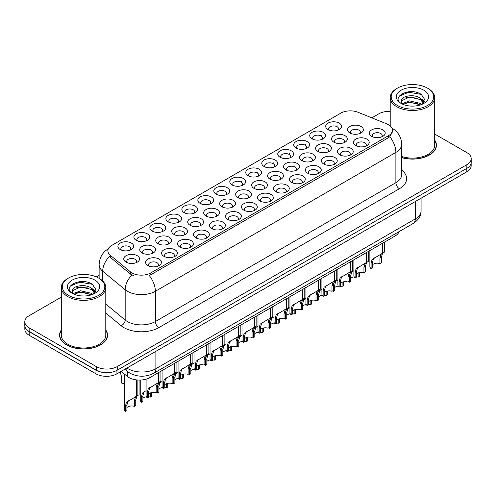 <?xml version="1.0" encoding="UTF-8"?>
<svg xmlns="http://www.w3.org/2000/svg" width="496" height="496" viewBox="0 0 496 496"><rect width="100%" height="100%" fill="white"/><g stroke="black" fill="none" stroke-linecap="round" stroke-linejoin="round"><path stroke-width="0.74" d="M184.159 212.635L184.159 212.635A7.911 4.569 180 0 1 184.159 206.175A7.911 4.569 180 0 1 195.35 206.175A7.911 4.569 180 0 1 195.35 212.635A7.911 4.569 180 0 1 184.159 212.635M194.054 213.243A4.941 2.852 0 0 0 194.699 211.829A4.941 2.852 0 0 0 193.254 209.808A4.941 2.852 0 0 0 187.86 209.188A4.941 2.852 0 0 0 184.81 211.829A4.941 2.852 0 0 0 185.461 213.243M168.175 221.861L168.175 221.861A7.911 4.569 180 0 1 168.175 215.407A7.911 4.569 180 0 1 179.366 215.407A7.911 4.569 180 0 1 179.366 221.861A7.911 4.569 180 0 1 168.175 221.861M178.064 222.468A4.941 2.852 0 0 0 178.715 221.055A4.941 2.852 0 0 0 177.264 219.04A4.941 2.852 0 0 0 171.876 218.42A4.941 2.852 0 0 0 168.826 221.055A4.941 2.852 0 0 0 169.477 222.468M152.191 231.093L152.191 231.093A7.911 4.569 180 0 1 152.191 224.632A7.911 4.569 180 0 1 163.382 224.632A7.911 4.569 180 0 1 163.382 231.093A7.911 4.569 180 0 1 152.191 231.093M162.08 231.694A4.941 2.852 0 0 0 162.731 230.287A4.941 2.852 0 0 0 161.281 228.265A4.941 2.852 0 0 0 155.893 227.645A4.941 2.852 0 0 0 152.842 230.287A4.941 2.852 0 0 0 153.493 231.694M200.148 203.403L200.148 203.403A7.911 4.569 180 0 1 200.148 196.949A7.911 4.569 180 0 1 211.333 196.949A7.911 4.569 180 0 1 211.333 203.403A7.911 4.569 180 0 1 200.148 203.403M210.037 204.011A4.941 2.852 0 0 0 210.682 202.597A4.941 2.852 0 0 0 209.238 200.582A4.941 2.852 0 0 0 203.85 199.962A4.941 2.852 0 0 0 200.793 202.597A4.941 2.852 0 0 0 201.444 204.011M216.132 194.178L216.132 194.178A7.911 4.569 180 0 1 216.132 187.717A7.911 4.569 180 0 1 227.317 187.717A7.911 4.569 180 0 1 227.317 194.178A7.911 4.569 180 0 1 216.132 194.178M226.021 194.785A4.941 2.852 0 0 0 226.666 193.372A4.941 2.852 0 0 0 225.221 191.351A4.941 2.852 0 0 0 219.833 190.731A4.941 2.852 0 0 0 216.777 193.372A4.941 2.852 0 0 0 217.428 194.785M136.208 240.318L136.208 240.318A7.911 4.569 180 0 1 136.208 233.858A7.911 4.569 180 0 1 147.399 233.858A7.911 4.569 180 0 1 147.399 240.318A7.911 4.569 180 0 1 136.208 240.318M146.097 240.926A4.941 2.852 0 0 0 146.748 239.512A4.941 2.852 0 0 0 145.297 237.491A4.941 2.852 0 0 0 139.909 236.877A4.941 2.852 0 0 0 136.859 239.512A4.941 2.852 0 0 0 137.504 240.926M232.116 184.952L232.116 184.952A7.911 4.569 180 0 1 232.116 178.492A7.911 4.569 180 0 1 243.3 178.492A7.911 4.569 180 0 1 243.3 184.952A7.911 4.569 180 0 1 232.116 184.952M242.005 185.554A4.941 2.852 0 0 0 242.649 184.14A4.941 2.852 0 0 0 241.205 182.125A4.941 2.852 0 0 0 235.817 181.505A4.941 2.852 0 0 0 232.76 184.14A4.941 2.852 0 0 0 233.411 185.554M248.099 175.72L248.099 175.72A7.911 4.569 180 0 1 248.099 169.26A7.911 4.569 180 0 1 259.284 169.26A7.911 4.569 180 0 1 259.284 175.72A7.911 4.569 180 0 1 248.099 175.72M257.988 176.328A4.941 2.852 0 0 0 258.633 174.914A4.941 2.852 0 0 0 257.188 172.893A4.941 2.852 0 0 0 251.801 172.279A4.941 2.852 0 0 0 248.75 174.914A4.941 2.852 0 0 0 249.395 176.328M264.083 166.495L264.083 166.495A7.911 4.569 180 0 1 264.083 160.034A7.911 4.569 180 0 1 275.268 160.034A7.911 4.569 180 0 1 275.268 166.495A7.911 4.569 180 0 1 264.083 166.495M273.972 167.096A4.941 2.852 0 0 0 274.623 165.683A4.941 2.852 0 0 0 273.172 163.668A4.941 2.852 0 0 0 267.784 163.048A4.941 2.852 0 0 0 264.734 165.683A4.941 2.852 0 0 0 265.379 167.096M280.066 157.263L280.066 157.263A7.911 4.569 180 0 1 280.066 150.803A7.911 4.569 180 0 1 291.251 150.803A7.911 4.569 180 0 1 291.251 157.263A7.911 4.569 180 0 1 280.066 157.263M289.955 157.871A4.941 2.852 0 0 0 290.606 156.457A4.941 2.852 0 0 0 289.156 154.436A4.941 2.852 0 0 0 283.768 153.822A4.941 2.852 0 0 0 280.717 156.457A4.941 2.852 0 0 0 281.362 157.871M296.05 148.037L296.05 148.037A7.911 4.569 180 0 1 296.05 141.577A7.911 4.569 180 0 1 307.235 141.577A7.911 4.569 180 0 1 307.241 148.037A7.911 4.569 180 0 1 296.05 148.037M305.939 148.639A4.941 2.852 0 0 0 306.59 147.231A4.941 2.852 0 0 0 305.139 145.21A4.941 2.852 0 0 0 299.751 144.59A4.941 2.852 0 0 0 296.701 147.231A4.941 2.852 0 0 0 297.346 148.639M312.034 138.806L312.034 138.806A7.911 4.569 180 0 1 312.034 132.351A7.911 4.569 180 0 1 323.225 132.351A7.911 4.569 180 0 1 323.225 138.806A7.911 4.569 180 0 1 312.034 138.806M321.923 139.413A4.941 2.852 0 0 0 322.574 138A4.941 2.852 0 0 0 321.123 135.985A4.941 2.852 0 0 0 315.735 135.365A4.941 2.852 0 0 0 312.685 138A4.941 2.852 0 0 0 313.329 139.413M328.017 129.58L328.017 129.58A7.911 4.569 180 0 1 328.017 123.12A7.911 4.569 180 0 1 339.208 123.12A7.911 4.569 180 0 1 339.208 129.58A7.911 4.569 180 0 1 328.017 129.58M337.906 130.188A4.941 2.852 0 0 0 338.557 128.774A4.941 2.852 0 0 0 337.106 126.753A4.941 2.852 0 0 0 331.719 126.133A4.941 2.852 0 0 0 328.668 128.774A4.941 2.852 0 0 0 329.319 130.188M120.224 249.55L120.224 249.55A7.911 4.569 180 0 1 120.224 243.09A7.911 4.569 180 0 1 131.415 243.09A7.911 4.569 180 0 1 131.415 249.55A7.911 4.569 180 0 1 120.224 249.55M130.113 250.151A4.941 2.852 0 0 0 130.764 248.738A4.941 2.852 0 0 0 129.313 246.723A4.941 2.852 0 0 0 123.926 246.103A4.941 2.852 0 0 0 120.875 248.738A4.941 2.852 0 0 0 121.52 250.151M174.028 234.472L174.028 234.472A7.911 4.569 180 0 1 174.028 228.011A7.911 4.569 180 0 1 185.219 228.011A7.911 4.569 180 0 1 185.219 234.472A7.911 4.569 180 0 1 174.028 234.472M183.917 235.073A4.941 2.852 0 0 0 184.568 233.666A4.941 2.852 0 0 0 183.117 231.644A4.941 2.852 0 0 0 177.729 231.024A4.941 2.852 0 0 0 174.679 233.666A4.941 2.852 0 0 0 175.33 235.073M221.985 206.782L221.985 206.782A7.911 4.569 180 0 1 221.985 200.328A7.911 4.569 180 0 1 233.17 200.328A7.911 4.569 180 0 1 233.17 206.782A7.911 4.569 180 0 1 221.985 206.782M231.874 207.39A4.941 2.852 0 0 0 232.519 205.976A4.941 2.852 0 0 0 231.074 203.961A4.941 2.852 0 0 0 225.686 203.341A4.941 2.852 0 0 0 222.63 205.976A4.941 2.852 0 0 0 223.281 207.39M190.011 225.24L190.011 225.24A7.911 4.569 180 0 1 190.011 218.786A7.911 4.569 180 0 1 201.202 218.786A7.911 4.569 180 0 1 201.202 225.24A7.911 4.569 180 0 1 190.011 225.24M199.907 225.847A4.941 2.852 0 0 0 200.551 224.434A4.941 2.852 0 0 0 199.101 222.419A4.941 2.852 0 0 0 193.713 221.799A4.941 2.852 0 0 0 190.662 224.434A4.941 2.852 0 0 0 191.313 225.847M237.968 197.557L237.968 197.557A7.911 4.569 180 0 1 237.968 191.096A7.911 4.569 180 0 1 249.153 191.096A7.911 4.569 180 0 1 249.153 197.557A7.911 4.569 180 0 1 237.968 197.557M247.857 198.164A4.941 2.852 0 0 0 248.502 196.751A4.941 2.852 0 0 0 247.058 194.73A4.941 2.852 0 0 0 241.67 194.11A4.941 2.852 0 0 0 238.613 196.751A4.941 2.852 0 0 0 239.264 198.164M158.044 243.697L158.044 243.697A7.911 4.569 180 0 1 158.044 237.237A7.911 4.569 180 0 1 169.235 237.237A7.911 4.569 180 0 1 169.235 243.697A7.911 4.569 180 0 1 158.044 243.697M167.933 244.305A4.941 2.852 0 0 0 168.584 242.891A4.941 2.852 0 0 0 167.133 240.87A4.941 2.852 0 0 0 161.746 240.256A4.941 2.852 0 0 0 158.695 242.891A4.941 2.852 0 0 0 159.34 244.305M142.061 252.929L142.061 252.929A7.911 4.569 180 0 1 142.061 246.469A7.911 4.569 180 0 1 153.252 246.469A7.911 4.569 180 0 1 153.252 252.929A7.911 4.569 180 0 1 142.061 252.929M151.95 253.53A4.941 2.852 0 0 0 152.601 252.117A4.941 2.852 0 0 0 151.15 250.102A4.941 2.852 0 0 0 145.762 249.482A4.941 2.852 0 0 0 142.712 252.117A4.941 2.852 0 0 0 143.356 253.53M205.995 216.014L205.995 216.014A7.911 4.569 180 0 1 205.995 209.554A7.911 4.569 180 0 1 217.186 209.554A7.911 4.569 180 0 1 217.186 216.014A7.911 4.569 180 0 1 205.995 216.014M215.89 216.622A4.941 2.852 0 0 0 216.535 215.208A4.941 2.852 0 0 0 215.09 213.187A4.941 2.852 0 0 0 209.703 212.567A4.941 2.852 0 0 0 206.646 215.208A4.941 2.852 0 0 0 207.297 216.622M253.952 188.331L253.952 188.331A7.911 4.569 180 0 1 253.952 181.871A7.911 4.569 180 0 1 265.137 181.871A7.911 4.569 180 0 1 265.137 188.331A7.911 4.569 180 0 1 253.952 188.331M263.841 188.933A4.941 2.852 0 0 0 264.486 187.519A4.941 2.852 0 0 0 263.041 185.504A4.941 2.852 0 0 0 257.653 184.884A4.941 2.852 0 0 0 254.597 187.519A4.941 2.852 0 0 0 255.248 188.933M269.936 179.099L269.936 179.099A7.911 4.569 180 0 1 269.936 172.639A7.911 4.569 180 0 1 281.12 172.639A7.911 4.569 180 0 1 281.12 179.099A7.911 4.569 180 0 1 269.936 179.099M279.825 179.707A4.941 2.852 0 0 0 280.469 178.293A4.941 2.852 0 0 0 279.025 176.272A4.941 2.852 0 0 0 273.637 175.658A4.941 2.852 0 0 0 270.587 178.293A4.941 2.852 0 0 0 271.231 179.707M285.919 169.874L285.919 169.874A7.911 4.569 180 0 1 285.919 163.413A7.911 4.569 180 0 1 297.104 163.413A7.911 4.569 180 0 1 297.104 169.874A7.911 4.569 180 0 1 285.919 169.874M295.808 170.475A4.941 2.852 0 0 0 296.459 169.062A4.941 2.852 0 0 0 295.008 167.047A4.941 2.852 0 0 0 289.621 166.427A4.941 2.852 0 0 0 286.57 169.062A4.941 2.852 0 0 0 287.215 170.475M301.903 160.642L301.903 160.642A7.911 4.569 180 0 1 301.903 154.182A7.911 4.569 180 0 1 313.088 154.182A7.911 4.569 180 0 1 313.088 160.642A7.911 4.569 180 0 1 301.903 160.642M311.792 161.25A4.941 2.852 0 0 0 312.443 159.836A4.941 2.852 0 0 0 310.992 157.815A4.941 2.852 0 0 0 305.604 157.201A4.941 2.852 0 0 0 302.554 159.836A4.941 2.852 0 0 0 303.199 161.25M317.886 151.416L317.886 151.416A7.911 4.569 180 0 1 317.886 144.956A7.911 4.569 180 0 1 329.077 144.956A7.911 4.569 180 0 1 329.077 151.416A7.911 4.569 180 0 1 317.886 151.416M327.775 152.018A4.941 2.852 0 0 0 328.426 150.61A4.941 2.852 0 0 0 326.976 148.589A4.941 2.852 0 0 0 321.588 147.969A4.941 2.852 0 0 0 318.537 150.61A4.941 2.852 0 0 0 319.182 152.018M333.87 142.185L333.87 142.185A7.911 4.569 180 0 1 333.87 135.73A7.911 4.569 180 0 1 345.061 135.73A7.911 4.569 180 0 1 345.061 142.185A7.911 4.569 180 0 1 333.87 142.185M343.759 142.792A4.941 2.852 0 0 0 344.41 141.379A4.941 2.852 0 0 0 342.959 139.364A4.941 2.852 0 0 0 337.571 138.744A4.941 2.852 0 0 0 334.521 141.379A4.941 2.852 0 0 0 335.166 142.792M349.854 132.959L349.854 132.959A7.911 4.569 180 0 1 349.854 126.499A7.911 4.569 180 0 1 361.045 126.499A7.911 4.569 180 0 1 361.045 132.959A7.911 4.569 180 0 1 349.854 132.959M359.743 133.567A4.941 2.852 0 0 0 360.394 132.153A4.941 2.852 0 0 0 358.943 130.132A4.941 2.852 0 0 0 353.555 129.512A4.941 2.852 0 0 0 350.505 132.153A4.941 2.852 0 0 0 351.156 133.567M126.077 262.155L126.077 262.155A7.911 4.569 180 0 1 126.077 255.694A7.911 4.569 180 0 1 137.262 255.694A7.911 4.569 180 0 1 137.262 262.155A7.911 4.569 180 0 1 126.077 262.155M135.966 262.762A4.941 2.852 0 0 0 136.617 261.349A4.941 2.852 0 0 0 135.166 259.327A4.941 2.852 0 0 0 129.778 258.714A4.941 2.852 0 0 0 126.728 261.349A4.941 2.852 0 0 0 127.373 262.762M163.897 256.308L163.897 256.308A7.911 4.569 180 0 1 163.897 249.848A7.911 4.569 180 0 1 175.088 249.848A7.911 4.569 180 0 1 175.088 256.308A7.911 4.569 180 0 1 163.897 256.308M173.786 256.909A4.941 2.852 0 0 0 174.437 255.496A4.941 2.852 0 0 0 172.986 253.481A4.941 2.852 0 0 0 167.598 252.861A4.941 2.852 0 0 0 164.548 255.496A4.941 2.852 0 0 0 165.193 256.909M179.881 247.076L179.881 247.076A7.911 4.569 180 0 1 179.881 240.616A7.911 4.569 180 0 1 191.072 240.616A7.911 4.569 180 0 1 191.072 247.076A7.911 4.569 180 0 1 179.881 247.076M189.77 247.684A4.941 2.852 0 0 0 190.421 246.27A4.941 2.852 0 0 0 188.97 244.249A4.941 2.852 0 0 0 183.582 243.635A4.941 2.852 0 0 0 180.532 246.27A4.941 2.852 0 0 0 181.183 247.684M195.864 237.851L195.864 237.851A7.911 4.569 180 0 1 195.864 231.39A7.911 4.569 180 0 1 207.055 231.39A7.911 4.569 180 0 1 207.055 237.851A7.911 4.569 180 0 1 195.864 237.851M205.753 238.452A4.941 2.852 0 0 0 206.404 237.045A4.941 2.852 0 0 0 204.953 235.023A4.941 2.852 0 0 0 199.566 234.403A4.941 2.852 0 0 0 196.515 237.045A4.941 2.852 0 0 0 197.166 238.452M211.848 228.619L211.848 228.619A7.911 4.569 180 0 1 211.848 222.165A7.911 4.569 180 0 1 223.039 222.165A7.911 4.569 180 0 1 223.039 228.619A7.911 4.569 180 0 1 211.848 228.619M221.743 229.226A4.941 2.852 0 0 0 222.388 227.813A4.941 2.852 0 0 0 220.943 225.798A4.941 2.852 0 0 0 215.549 225.178A4.941 2.852 0 0 0 212.499 227.813A4.941 2.852 0 0 0 213.15 229.226M227.838 219.393A7.911 4.569 180 0 1 227.831 219.393A7.911 4.569 180 0 1 227.838 212.933A7.911 4.569 180 0 1 239.022 212.933A7.911 4.569 180 0 1 239.022 219.393A7.911 4.569 180 0 1 227.838 219.393M237.727 220.001A4.941 2.852 0 0 0 238.371 218.587A4.941 2.852 0 0 0 236.927 216.566A4.941 2.852 0 0 0 231.539 215.946A4.941 2.852 0 0 0 228.482 218.587A4.941 2.852 0 0 0 229.133 220.001M243.821 210.161L243.821 210.161A7.911 4.569 180 0 1 243.821 203.707A7.911 4.569 180 0 1 255.006 203.707A7.911 4.569 180 0 1 255.006 210.161A7.911 4.569 180 0 1 243.821 210.161M253.71 210.769A4.941 2.852 0 0 0 254.355 209.355A4.941 2.852 0 0 0 252.91 207.34A4.941 2.852 0 0 0 247.523 206.72A4.941 2.852 0 0 0 244.466 209.355A4.941 2.852 0 0 0 245.117 210.769M259.805 200.936L259.805 200.936A7.911 4.569 180 0 1 259.805 194.475A7.911 4.569 180 0 1 270.99 194.475A7.911 4.569 180 0 1 270.99 200.936A7.911 4.569 180 0 1 259.805 200.936M269.694 201.543A4.941 2.852 0 0 0 270.339 200.13A4.941 2.852 0 0 0 268.894 198.109A4.941 2.852 0 0 0 263.506 197.489A4.941 2.852 0 0 0 260.45 200.13A4.941 2.852 0 0 0 261.101 201.543M275.788 191.71L275.788 191.71A7.911 4.569 180 0 1 275.788 185.25A7.911 4.569 180 0 1 286.973 185.25A7.911 4.569 180 0 1 286.973 191.71A7.911 4.569 180 0 1 275.788 191.71M285.677 192.312A4.941 2.852 0 0 0 286.322 190.898A4.941 2.852 0 0 0 284.878 188.883A4.941 2.852 0 0 0 279.49 188.263A4.941 2.852 0 0 0 276.439 190.898A4.941 2.852 0 0 0 277.084 192.312M291.772 182.478L291.772 182.478A7.911 4.569 180 0 1 291.772 176.018A7.911 4.569 180 0 1 302.957 176.018A7.911 4.569 180 0 1 302.957 182.478A7.911 4.569 180 0 1 291.772 182.478M301.661 183.086A4.941 2.852 0 0 0 302.312 181.672A4.941 2.852 0 0 0 300.861 179.651A4.941 2.852 0 0 0 295.473 179.037A4.941 2.852 0 0 0 292.423 181.672A4.941 2.852 0 0 0 293.068 183.086M307.756 173.253L307.756 173.253A7.911 4.569 180 0 1 307.756 166.792A7.911 4.569 180 0 1 318.94 166.792A7.911 4.569 180 0 1 318.94 173.253A7.911 4.569 180 0 1 307.756 173.253M317.645 173.854A4.941 2.852 0 0 0 318.296 172.441A4.941 2.852 0 0 0 316.845 170.426A4.941 2.852 0 0 0 311.457 169.806A4.941 2.852 0 0 0 308.407 172.441A4.941 2.852 0 0 0 309.051 173.854M323.739 164.021L323.739 164.021A7.911 4.569 180 0 1 323.739 157.561A7.911 4.569 180 0 1 334.924 157.561A7.911 4.569 180 0 1 334.924 164.021A7.911 4.569 180 0 1 323.739 164.021M333.628 164.629A4.941 2.852 0 0 0 334.279 163.215A4.941 2.852 0 0 0 332.828 161.194A4.941 2.852 0 0 0 327.441 160.58A4.941 2.852 0 0 0 324.39 163.215A4.941 2.852 0 0 0 325.035 164.629M339.723 154.795L339.723 154.795A7.911 4.569 180 0 1 339.723 148.335A7.911 4.569 180 0 1 350.914 148.335A7.911 4.569 180 0 1 350.914 154.795A7.911 4.569 180 0 1 339.723 154.795M349.612 155.397A4.941 2.852 0 0 0 350.263 153.989A4.941 2.852 0 0 0 348.812 151.968A4.941 2.852 0 0 0 343.424 151.348A4.941 2.852 0 0 0 340.374 153.989A4.941 2.852 0 0 0 341.019 155.397M355.706 145.564L355.706 145.564A7.911 4.569 180 0 1 355.706 139.109A7.911 4.569 180 0 1 366.897 139.109A7.911 4.569 180 0 1 366.897 145.564A7.911 4.569 180 0 1 355.706 145.564M365.595 146.171A4.941 2.852 0 0 0 366.246 144.758A4.941 2.852 0 0 0 364.796 142.743A4.941 2.852 0 0 0 359.408 142.123A4.941 2.852 0 0 0 356.357 144.758A4.941 2.852 0 0 0 357.008 146.171M371.69 136.338L371.69 136.338A7.911 4.569 180 0 1 371.69 129.878A7.911 4.569 180 0 1 382.881 129.878A7.911 4.569 180 0 1 382.881 136.338A7.911 4.569 180 0 1 371.69 136.338M381.579 136.946A4.941 2.852 0 0 0 382.23 135.532A4.941 2.852 0 0 0 380.779 133.511A4.941 2.852 0 0 0 375.391 132.891A4.941 2.852 0 0 0 372.341 135.532A4.941 2.852 0 0 0 372.992 136.946M147.913 265.534L147.913 265.534A7.911 4.569 180 0 1 147.913 259.073A7.911 4.569 180 0 1 159.098 259.073A7.911 4.569 180 0 1 159.104 265.534A7.911 4.569 180 0 1 147.913 265.534M157.802 266.141A4.941 2.852 0 0 0 158.453 264.728A4.941 2.852 0 0 0 157.003 262.706A4.941 2.852 0 0 0 151.615 262.093A4.941 2.852 0 0 0 148.564 264.728A4.941 2.852 0 0 0 149.209 266.141M386.762 123.888A13.349 7.707 180 0 1 388.542 124.75A13.349 7.707 180 0 1 392.454 130.2A13.349 7.707 180 0 1 388.542 135.65L150.809 272.905A13.349 7.707 180 0 1 130.436 271.876L110.279 255.254A13.349 7.707 180 0 1 107.861 250.833A13.349 7.707 180 0 1 111.774 245.384L340.876 113.113A13.349 7.707 180 0 1 357.976 112.251L386.762 123.888M399.094 231.607A14.83 8.562 180 0 1 395.002 236.071L149.941 377.561A14.83 8.562 180 0 1 127.305 376.414L121.173 371.361M61.293 329.989A23.982 13.845 0 0 0 59.563 335.153A23.982 13.845 0 0 0 66.588 344.943A23.982 13.845 0 0 0 92.721 347.944A23.982 13.845 0 0 0 107.52 335.153A23.982 13.845 0 0 0 105.791 329.989M59.811 336.4A23.982 13.845 0 0 0 59.731 336.772M392.454 130.2L392.454 131.837L389.837 136.722L388.542 137.665L149.308 275.596A17.304 9.988 60 0 1 155.353 291.276A19.778 11.42 180 0 1 127.385 291.276A19.778 11.42 180 0 1 125.172 289.751L102.709 271.231A19.778 11.42 180 0 1 99.132 264.678L99.132 278.355M61.293 297.135L29.146 315.698A14.83 8.562 0 0 0 24.8 321.755L24.8 325.388A14.83 8.562 0 0 0 29.146 331.44L96.267 370.196A14.83 8.562 0 0 0 117.248 370.196L466.854 168.349A14.83 8.562 0 0 0 471.2 162.297L471.2 158.664A14.83 8.562 0 0 0 466.854 152.607L434.707 134.044M133.43 275.596L130.436 274.077L109.38 256.544A17.304 11.575 129.5 0 0 102.709 271.231L102.709 280.996M401.679 157.629A23.982 13.845 0 0 0 436.437 145.26A23.982 13.845 0 0 0 434.707 140.095M24.8 321.755A14.83 8.562 0 0 0 29.146 327.806L96.267 366.563A14.83 8.562 0 0 0 117.248 366.563L466.854 164.715A14.83 8.562 0 0 0 471.2 158.664M390.209 111.364A14.83 8.562 0 0 0 378.752 113.851L371.826 117.85M99.132 275.292L96.336 276.904M107.359 336.772A23.982 13.845 0 0 0 107.279 336.4M436.269 146.872A23.982 13.845 0 0 0 436.189 146.506M24.837 325.971L24.837 329.201A14.83 8.562 0 0 0 29.177 335.259L95.957 373.81A14.83 8.562 0 0 0 116.932 373.81L466.823 171.802A14.83 8.562 0 0 0 471.163 165.745L471.163 162.88M24.912 326.424A14.83 8.562 0 0 0 29.177 331.626L95.957 370.177A14.83 8.562 0 0 0 104.96 372.639M146.091 379.161L146.091 395.523A7.415 4.284 180 0 0 147.318 397.885L147.318 392.342L148.261 388.752L158.515 382.534L158.515 372.608M158.974 372.347L158.974 382.267L159.65 381.883L158.751 382.695L157.592 386.415L157.592 391.952L156.153 392.782L156.153 387.246L157.356 383.507L158.943 382.286M160.921 371.219L160.921 381.145L158.974 382.267M150.784 386.998L149.352 387.822L150.784 386.998L149.662 387.946L148.757 391.518L148.757 397.054L147.318 397.885M156.153 392.782A5.437 3.137 0 0 0 148.757 393.998M124.254 373.903L124.254 409.101A7.415 4.284 180 0 0 125.482 411.457L125.482 405.92L126.424 402.33L136.679 396.112L136.679 379.917M137.138 379.967L137.138 395.845L137.814 395.455L136.915 396.273L135.755 399.987L135.755 405.53L134.317 406.354L134.317 400.818L135.52 397.079L137.107 395.864M139.085 380.066L139.085 394.723L137.138 395.845M128.948 400.576L127.515 401.4L128.948 400.576L127.825 401.524L126.92 405.089L126.92 410.626L125.482 411.457M134.317 406.354A5.437 3.137 0 0 0 126.92 407.576M120.212 371.913L121.737 377.574L121.737 383.11A7.415 4.284 180 0 0 124.254 383.724M397.426 105.493A21.26 12.276 0 0 0 427.49 105.493A21.26 12.276 0 0 0 427.49 88.139L428.191 88.542A22.252 12.846 0 0 1 434.707 97.625A22.252 12.846 0 0 1 420.968 109.492A22.252 12.846 0 0 1 396.726 106.708A22.252 12.846 0 0 1 390.209 97.625A22.252 12.846 0 0 1 396.726 88.542L397.42 88.139A21.26 12.276 0 0 0 397.426 105.493M401.679 156.494A22.252 12.846 0 0 0 434.707 145.26L434.707 97.625M401.679 157.468A23.734 13.702 0 0 0 436.189 145.26A23.734 13.702 0 0 0 434.707 140.492M409.758 105.989L413.521 106.101M402.368 103.627L409.566 100.88L420.36 103.404L421.668 104.458M403.025 104.315L409.566 102.164L420.596 104.848M402.479 104.129L401.32 101.42A11.179 6.454 0 0 0 403.124 104.408M423.572 102.715L420.36 98.276C413.652 93.273 399.844 96.36 401.32 101.42L401.276 100.924M401.351 101.575L401.661 100.744L409.566 97.036L420.36 99.56L423.317 103.044M422.046 104.296L424.576 99.336L421.377 94.525C410.068 86.391 389.968 97.104 401.574 103.676L402.151 104.03M423.857 90.235A16.12 9.306 0 0 0 401.059 90.235A16.12 9.306 0 0 0 401.059 103.397A16.12 9.306 0 0 0 423.857 103.397A16.12 9.306 0 0 0 423.857 90.235M428.191 88.542L427.49 88.139A21.26 12.276 0 0 0 397.42 88.139M399.218 96.143L408.685 92.256L421.16 94.376M405.133 98.028L408.685 97.383L417.589 98.146M422.468 100.229L424.223 101.519M405.133 103.156L408.685 102.511L417.589 103.273M421.129 98.847L424.396 101.029M68.51 295.393A21.26 12.276 0 0 0 98.574 295.393A21.26 12.276 0 0 0 98.58 278.033A21.26 12.276 0 0 0 98.574 278.033L99.274 278.436A22.252 12.846 0 0 1 105.791 287.519A22.252 12.846 0 0 1 92.058 299.386A22.252 12.846 0 0 1 67.809 296.602A22.252 12.846 0 0 1 61.293 287.519A22.252 12.846 0 0 1 67.809 278.436L68.51 278.033A21.26 12.276 0 0 0 68.51 295.393M61.293 287.519L61.293 335.153A22.252 12.846 0 0 0 67.809 344.236A22.252 12.846 0 0 0 92.058 347.02A22.252 12.846 0 0 0 105.791 335.153L105.791 287.519M61.293 330.386A23.734 13.702 0 0 0 59.811 335.153A23.734 13.702 0 0 0 66.762 344.844A23.734 13.702 0 0 0 92.628 347.814A23.734 13.702 0 0 0 107.279 335.153A23.734 13.702 0 0 0 105.791 330.386M80.842 295.889L84.611 296M73.451 293.52L80.65 290.774L91.45 293.303L92.752 294.351M74.115 294.215L80.65 292.057L91.686 294.748M73.563 294.023L72.41 291.313A11.179 6.454 0 0 0 74.214 294.302M94.655 292.609L91.45 288.176C84.735 283.166 70.934 286.26 72.41 291.313L72.366 290.823M72.435 291.474L72.745 290.637L80.65 286.93L91.45 289.453L94.407 292.944M93.136 294.19L95.66 289.236L92.467 284.419C81.158 276.291 61.058 287.004 72.664 293.57L73.234 293.923M94.941 280.128A16.12 9.306 0 0 0 72.143 280.128A16.12 9.306 0 0 0 72.143 293.291A16.12 9.306 0 0 0 94.941 293.291A16.12 9.306 0 0 0 94.941 280.128M99.274 278.436L98.58 278.033A21.26 12.276 0 0 0 68.51 278.033M70.302 286.037L79.769 282.15L92.25 284.276M76.217 287.922L79.769 287.277L88.679 288.046M93.552 290.123L95.313 291.419M76.217 293.049L79.769 292.404L88.679 293.167M92.213 288.74L95.48 290.929M162.074 370.555L162.074 386.297A7.415 4.284 180 0 0 163.302 388.653L163.302 383.117L164.25 379.527L174.499 373.308L174.499 363.382M174.958 363.115L174.958 373.042L175.634 372.651L174.735 373.469L173.575 377.183L173.575 382.72L172.137 383.551L172.137 378.014L173.34 374.275L174.933 373.06M176.911 361.993L176.911 371.913L174.958 373.042M166.774 377.766L165.335 378.597L166.774 377.766L165.645 378.715L164.74 382.286L164.74 387.822L163.302 388.653M172.137 383.551A5.437 3.137 0 0 0 164.74 384.772M178.058 361.324L178.058 377.065A7.415 4.284 180 0 0 179.285 379.428L179.285 373.891L180.234 370.295L190.489 364.076L190.489 354.15M192.894 352.761L192.894 362.688L189.484 364.653L191.617 363.425L190.718 364.244L189.559 367.958L189.559 373.494L188.12 374.325L188.12 368.788L189.323 365.05L190.917 363.828L190.941 353.89M182.757 368.54L181.319 369.371L182.757 368.54L181.629 369.489L180.724 373.06L180.724 378.597L179.285 379.428M188.12 374.325A5.437 3.137 0 0 0 180.724 375.54M194.041 352.098L194.041 367.84A7.415 4.284 180 0 0 195.269 370.196L195.269 364.659L196.218 361.069L206.472 354.851L206.472 344.925M206.925 344.658L206.925 354.584L207.601 354.194L206.702 355.012L205.542 358.726L205.542 364.262L204.104 365.093L204.104 359.557L205.307 355.818L206.9 354.603M208.878 343.536L208.878 353.462L206.925 354.584M198.741 359.315L197.303 360.139L198.741 359.315L197.613 360.263L196.707 363.828L196.707 369.365L195.269 370.196M204.104 365.093A5.437 3.137 0 0 0 196.707 366.315M210.025 342.872L210.025 358.614A7.415 4.284 180 0 0 211.253 360.97L211.253 355.434L212.201 351.838L222.456 345.619L222.456 335.693M222.915 335.432L222.915 345.359L223.584 344.968L222.685 345.786L221.526 349.5L221.526 355.037L220.088 355.868L220.088 350.331L221.29 346.592L222.884 345.371M224.862 334.304L224.862 344.23L222.915 345.359M214.725 350.083L213.286 350.914L214.725 350.083L213.596 351.032L212.691 354.603L212.691 360.139L211.253 360.97M220.088 355.868A5.437 3.137 0 0 0 212.691 357.083M140.238 380.054L140.238 399.875A7.415 4.284 180 0 0 141.465 402.231L141.465 396.695L142.414 393.099L146.091 390.674M151.739 392.553L151.739 396.298L150.3 397.129L150.3 392.987M144.931 391.344L143.499 392.175L144.931 391.344L143.809 392.293L142.904 395.864L142.904 401.4L141.465 402.231M150.3 397.129A5.437 3.137 0 0 0 148.757 396.8M146.438 396.812A5.437 3.137 0 0 0 142.904 398.344M157.647 385.516L158.398 383.873L162.074 381.449M167.722 383.327L167.722 387.072L166.284 387.903L166.284 383.761M157.449 392.032L157.449 392.999A7.415 4.284 180 0 1 156.854 392.373M160.921 382.118L159.483 382.943L160.921 382.118L159.793 383.067L158.887 386.632L158.887 392.169L157.449 392.999M166.284 387.903A5.437 3.137 0 0 0 164.74 387.568M162.421 387.587A5.437 3.137 0 0 0 158.887 389.118M173.631 376.29L174.381 374.641L178.058 372.223M183.706 374.096L183.706 377.84L182.268 378.671L182.268 374.53M173.433 382.807L173.433 383.774A7.415 4.284 180 0 1 172.837 383.148M176.905 372.887L175.466 373.717L176.905 372.887L175.776 373.835L174.871 377.406L174.871 382.943L173.433 383.774M182.268 378.671A5.437 3.137 0 0 0 180.724 378.343M178.405 378.355A5.437 3.137 0 0 0 174.871 379.886M189.615 367.059L190.365 365.416L194.041 362.991M199.69 364.87L199.69 368.615L198.251 369.446L198.251 365.304M189.416 373.575L189.416 374.542A7.415 4.284 180 0 1 188.821 373.916M192.888 363.661L191.45 364.486L192.888 363.661L191.76 364.61L190.855 368.175L190.855 373.717L189.416 374.542M198.251 369.446A5.437 3.137 0 0 0 196.707 369.111M194.389 369.129A5.437 3.137 0 0 0 190.855 370.661M226.015 333.641L226.015 349.382A7.415 4.284 180 0 0 227.236 351.738L227.236 346.202L228.185 342.612L238.44 336.393L238.44 326.467M238.898 326.201L238.898 336.127L239.574 335.736L238.675 336.555L237.51 340.268L237.51 345.811L236.071 346.642L236.071 341.099L237.274 337.361L238.867 336.145M240.845 325.078L240.845 335.005L238.898 336.127M230.708 340.857L229.276 341.682L230.708 340.857L229.58 341.806L228.675 345.371L228.675 350.908L227.236 351.738M236.071 346.642A5.437 3.137 0 0 0 228.675 347.857M241.998 324.415L241.998 340.157A7.415 4.284 180 0 0 243.22 342.513L243.22 336.976L244.168 333.38L254.423 327.162L254.423 317.235M254.882 316.975L254.882 326.901L255.558 326.511L254.659 327.329L253.493 331.043L253.493 336.579L252.055 337.41L252.055 331.874L253.258 328.135L254.851 326.914M256.829 315.847L256.829 325.773L254.882 326.901M246.692 331.626L245.26 332.456L246.692 331.626L245.57 332.574L244.658 336.145L244.658 341.682L243.22 342.513M252.055 337.41A5.437 3.137 0 0 0 244.658 338.625M257.982 315.183L257.982 330.925A7.415 4.284 180 0 0 259.203 333.281L259.203 327.744L260.152 324.155L270.407 317.936L270.407 308.01M270.866 307.743L270.866 317.669L271.541 317.279L270.642 318.097L269.483 321.817L269.483 327.354L268.038 328.185L268.038 322.648L269.241 318.909L270.835 317.688M272.812 306.621L272.812 316.547L270.866 317.669M262.675 322.4L261.243 323.225L262.675 322.4L261.553 323.349L260.642 326.914L260.642 332.45L259.203 333.281M268.038 328.185A5.437 3.137 0 0 0 260.642 329.4M273.966 305.958L273.966 321.699A7.415 4.284 180 0 0 275.187 324.055L275.187 318.519L276.136 314.929L286.39 308.704L286.39 298.784M286.849 298.518L286.849 308.444L287.525 308.053L286.626 308.872L285.467 312.585L285.467 318.122L284.028 318.953L284.028 313.416L285.225 309.678L286.818 308.462M288.796 297.395L288.796 307.315L286.849 308.444M278.659 313.168L277.227 313.999L278.659 313.168L277.537 314.117L276.625 317.688L276.625 323.225L275.187 324.055M284.028 318.953A5.437 3.137 0 0 0 276.625 320.168M205.598 357.833L206.348 356.19L210.025 353.766M215.673 355.644L215.673 359.383L214.235 360.214L214.235 356.078M205.4 364.349L205.4 365.316A7.415 4.284 180 0 1 204.811 364.69M208.872 354.429L207.44 355.26L208.872 354.429L207.743 355.378L206.838 358.949L206.838 364.486L205.4 365.316M214.235 360.214A5.437 3.137 0 0 0 212.691 359.885M210.372 359.898A5.437 3.137 0 0 0 206.838 361.435M221.582 348.601L222.332 346.958L226.015 344.534M231.657 346.413L231.657 350.157L230.218 350.988L230.218 346.847M221.383 355.117L221.383 356.091A7.415 4.284 180 0 1 220.794 355.458M224.855 345.204L223.423 346.034L224.855 345.204L223.733 346.152L222.822 349.723L222.822 355.26L221.383 356.091M230.218 350.988A5.437 3.137 0 0 0 228.675 350.653M226.356 350.672A5.437 3.137 0 0 0 222.822 352.203M237.572 339.376L238.316 337.733L241.998 335.308M247.64 337.187L247.64 340.926L246.202 341.756L246.202 337.621M237.367 345.892L237.367 346.859A7.415 4.284 180 0 1 236.778 346.233M240.839 335.978L239.407 336.803L240.839 335.978L239.717 336.92L238.805 340.492L238.805 346.028L237.367 346.859M246.202 341.756A5.437 3.137 0 0 0 244.658 341.428M242.339 341.44A5.437 3.137 0 0 0 238.805 342.978M253.555 330.144L254.299 328.501L257.982 326.077M263.63 327.955L263.63 331.7L262.192 332.531L262.192 328.389M253.351 336.66L253.351 337.633A7.415 4.284 180 0 1 252.762 337.007M256.823 326.746L255.39 327.577L256.823 326.746L255.7 327.695L254.789 331.266L254.789 336.803L253.351 337.633M262.192 332.531A5.437 3.137 0 0 0 260.642 332.196M258.323 332.215A5.437 3.137 0 0 0 254.789 333.746M289.949 296.726L289.949 312.468A7.415 4.284 180 0 0 291.177 314.83L291.177 309.287L292.119 305.697L302.374 299.479L302.374 289.552M302.833 289.292L302.833 299.212L303.509 298.821L302.61 299.64L301.45 303.36L301.45 308.896L300.012 309.727L300.012 304.191L301.208 300.452L302.802 299.231M304.78 288.164L304.78 298.09L302.833 299.212M294.643 303.943L293.21 304.767L294.643 303.943L293.52 304.891L292.615 308.456L292.615 313.999L291.177 314.83M300.012 309.727A5.437 3.137 0 0 0 292.615 310.942M305.933 287.5L305.933 303.242A7.415 4.284 180 0 0 307.16 305.598L307.16 300.061L308.103 296.472L318.358 290.253L318.358 280.327M318.816 280.06L318.816 289.986L319.492 289.596L318.593 290.414L317.434 294.128L317.434 299.665L315.995 300.495L315.995 294.959L317.192 291.22L318.785 290.005M320.763 278.938L320.763 288.858L318.816 289.986M310.626 294.711L309.194 295.542L310.626 294.711L309.504 295.659L308.599 299.231L308.599 304.767L307.16 305.598M315.995 300.495A5.437 3.137 0 0 0 308.599 301.717M321.916 278.268L321.916 294.01A7.415 4.284 180 0 0 323.144 296.372L323.144 290.836L324.086 287.24L334.341 281.021L334.341 271.095M334.8 270.835L334.8 280.755L335.476 280.37L334.577 281.182L333.417 284.902L333.417 290.439L331.979 291.27L331.979 285.733L333.182 281.995L334.769 280.773M336.747 269.706L336.747 279.632L334.8 280.755M326.61 285.485L325.178 286.316L326.61 285.485L325.488 286.434L324.582 290.005L324.582 295.542L323.144 296.372M331.979 291.27A5.437 3.137 0 0 0 324.582 292.485M337.9 269.043L337.9 284.785A7.415 4.284 180 0 0 339.128 287.141L339.128 281.604L340.076 278.014L350.325 271.796L350.325 261.869M350.784 261.603L350.784 271.529L351.459 271.138L350.56 271.957L349.401 275.671L349.401 281.207L347.963 282.038L347.963 276.501L349.165 272.763L350.759 271.548M352.737 260.481L352.737 270.407L350.784 271.529M342.593 276.26L341.161 277.084L342.593 276.26L341.471 277.202L340.566 280.773L340.566 286.31L339.128 287.141M347.963 282.038A5.437 3.137 0 0 0 340.566 283.259M353.884 259.817L353.884 275.553A7.415 4.284 180 0 0 355.111 277.915L355.111 272.378L356.06 268.782L366.315 262.564L366.315 252.638M366.767 252.377L366.767 262.303L367.443 261.913L366.544 262.731L365.385 266.445L365.385 271.982L363.946 272.812L363.946 267.276L365.149 263.537L366.742 262.316M368.72 251.249L368.72 261.175L366.767 262.303M358.583 267.028L357.145 267.859L358.583 267.028L357.455 267.976L356.55 271.548L356.55 277.084L355.111 277.915M363.946 272.812A5.437 3.137 0 0 0 356.55 274.028M369.867 250.585L369.867 266.327A7.415 4.284 180 0 0 371.095 268.683L371.095 263.147L372.043 259.557L382.298 253.338L382.298 243.412M382.751 243.145L382.751 253.072L383.427 252.681L382.528 253.499L381.368 257.213L381.368 262.756L379.93 263.587L379.93 258.044L381.133 254.305L382.726 253.09M384.704 242.023L384.704 251.949L382.751 253.072M374.567 257.802L373.128 258.627L374.567 257.802L373.438 258.751L372.533 262.316L372.533 267.852L371.095 268.683M379.93 263.587A5.437 3.137 0 0 0 372.533 264.802M269.539 320.918L270.283 319.275L273.966 316.851M279.614 318.73L279.614 322.474L278.175 323.299L278.175 319.164M269.334 327.434L269.334 328.402A7.415 4.284 180 0 1 268.745 327.775M272.806 317.521L271.374 318.345L272.806 317.521L271.684 318.469L270.779 322.034L270.779 327.571L269.334 328.402M278.175 323.299A5.437 3.137 0 0 0 276.625 322.97M274.307 322.983A5.437 3.137 0 0 0 270.779 324.52M285.522 311.693L286.266 310.043L289.949 307.619M295.597 309.498L295.597 313.243L294.159 314.073L294.159 309.932M285.324 318.209L285.324 319.176A7.415 4.284 180 0 1 284.729 318.55M288.79 308.289L287.358 309.12L288.79 308.289L287.668 309.237L286.762 312.809L286.762 318.345L285.324 319.176M294.159 314.073A5.437 3.137 0 0 0 292.615 313.745M290.29 313.757A5.437 3.137 0 0 0 286.762 315.289M301.506 302.461L302.25 300.818L305.933 298.394M311.581 300.272L311.581 304.017L310.143 304.848L310.143 300.706M301.308 308.977L301.308 309.944A7.415 4.284 180 0 1 300.712 309.318M304.773 299.063L303.341 299.888L304.773 299.063L303.651 300.012L302.746 303.577L302.746 309.113L301.308 309.944M310.143 304.848A5.437 3.137 0 0 0 308.599 304.513M306.274 304.532A5.437 3.137 0 0 0 302.746 306.063M317.49 293.235L318.234 291.586L321.916 289.168M327.565 291.04L327.565 294.785L326.126 295.616L326.126 291.474M317.291 299.751L317.291 300.719A7.415 4.284 180 0 1 316.696 300.092M320.757 289.831L319.325 290.662L320.757 289.831L319.635 290.78L318.73 294.351L318.73 299.888L317.291 300.719M326.126 295.616A5.437 3.137 0 0 0 324.582 295.287M322.257 295.3A5.437 3.137 0 0 0 318.73 296.831M333.473 284.003L334.223 282.36L337.9 279.936M343.548 281.815L343.548 285.56L342.11 286.39L342.11 282.249M333.275 290.52L333.275 291.487A7.415 4.284 180 0 1 332.68 290.861M336.747 280.606L335.308 281.43L336.747 280.606L335.618 281.554L334.713 285.119L334.713 290.662L333.275 291.487M342.11 286.39A5.437 3.137 0 0 0 340.566 286.056M338.247 286.074A5.437 3.137 0 0 0 334.713 287.606M349.457 274.778L350.207 273.135L353.884 270.711M359.532 272.589L359.532 276.328L358.093 277.159L358.093 273.023M349.258 281.294L349.258 282.261A7.415 4.284 180 0 1 348.663 281.635M352.73 271.374L351.292 272.205L352.73 271.374L351.602 272.323L350.697 275.894L350.697 281.43L349.258 282.261M358.093 277.159A5.437 3.137 0 0 0 356.55 276.83M354.231 276.842A5.437 3.137 0 0 0 350.697 278.38M150.809 272.905L150.809 274.92M130.436 271.876L130.436 274.077M110.279 255.254L110.279 257.455M388.542 135.65L388.542 137.665M395.002 233.969L395.002 236.071M127.305 371.349L127.305 376.414M149.941 374.945L149.941 377.561M401.679 170.078A24.719 14.272 180 0 1 399.379 188.734L158.85 327.608A4.941 2.852 60 0 1 155.353 321.551L395.882 182.683A19.778 11.42 0 0 0 401.679 174.611L401.679 144.33A19.778 11.42 180 0 1 395.882 152.402A17.304 9.988 -120 0 0 389.837 136.722M158.85 327.608A24.719 14.272 180 0 1 123.888 327.608A24.719 14.272 180 0 1 121.117 325.698L105.791 313.063M131.911 274.995A17.304 11.575 129.5 0 0 125.172 289.751L125.172 320.025A19.778 11.42 0 0 0 127.385 321.551A19.778 11.42 0 0 0 155.353 321.551L155.353 291.276L395.882 152.402L395.882 182.683A4.941 2.852 60 0 0 399.379 188.734M240.678 181.858L241.695 181.276M256.661 172.633L257.678 172.05M272.651 163.407L273.662 162.818M288.635 154.175L289.645 153.593M304.618 144.95L305.629 144.361M320.602 135.718L321.613 135.135M336.586 126.492L337.596 125.903M117.248 366.563L117.248 370.196M96.267 366.563L96.267 370.196M466.854 164.715L466.854 168.349M29.146 327.806L29.146 331.44M105.791 304.048L125.172 320.025A4.941 3.305 -50.5 0 1 121.117 325.698M126.902 368.057A19.778 11.42 0 0 0 127.912 368.683A19.778 11.42 0 0 0 155.88 368.683L415.288 218.916A19.778 11.42 0 0 0 421.079 210.837C421.228 215.748 418.612 219.945 413.242 223.442L153.828 373.209A9.889 5.71 60 0 0 155.88 368.683L155.88 351.323M415.288 201.556L415.288 218.916A9.889 5.71 60 0 1 413.242 223.442M125.848 368.664A9.889 6.615 129.5 0 0 127.503 371.51L124.787 369.272M466.823 171.802L466.823 168.373M116.932 373.81L116.932 370.369M95.957 373.81L95.957 370.177M29.177 335.259L29.177 331.626M156.153 387.246L157.592 386.415M147.318 392.342L148.757 391.518M134.317 400.818L135.755 399.987M125.482 405.92L126.92 405.089M172.137 378.014L173.575 377.183M163.302 383.117L164.74 382.286M188.12 368.788L189.559 367.958M179.285 373.891L180.724 373.06M204.104 359.557L205.542 358.726M195.269 364.659L196.707 363.828M220.088 350.331L221.526 349.5M211.253 355.434L212.691 354.603M141.465 396.695L142.904 395.864M157.592 387.382L158.887 386.632M173.575 378.157L174.871 377.406M189.559 368.925L190.855 368.175M236.071 341.099L237.51 340.268M227.236 346.202L228.675 345.371M252.055 331.874L253.493 331.043M243.22 336.976L244.658 336.145M268.038 322.648L269.483 321.817M259.203 327.744L260.642 326.914M284.028 313.416L285.467 312.585M275.187 318.519L276.625 317.688M205.542 359.699L206.838 358.949M221.526 350.467L222.822 349.723M237.51 341.242L238.805 340.492M253.493 332.01L254.789 331.266M300.012 304.191L301.45 303.36M291.177 309.287L292.615 308.456M315.995 294.959L317.434 294.128M307.16 300.061L308.599 299.231M331.979 285.733L333.417 284.902M323.144 290.836L324.582 290.005M347.963 276.501L349.401 275.671M339.128 281.604L340.566 280.773M363.946 267.276L365.385 266.445M355.111 272.378L356.55 271.548M379.93 258.044L381.368 257.213M371.095 263.147L372.533 262.316M269.483 322.784L270.779 322.034M285.467 313.553L286.762 312.809M301.45 304.327L302.746 303.577M317.434 295.101L318.73 294.351M333.417 285.87L334.713 285.119M349.401 276.644L350.697 275.894M401.679 144.33C401.345 137.218 398.22 131.886 392.299 128.334L391.97 128.148M108.506 248.682C102.591 252.235 99.467 257.567 99.132 264.678M153.828 373.209C145.874 377.208 137.913 377.208 129.958 373.209L127.503 371.51M421.079 210.837L421.079 198.208M436.189 147.244L436.189 145.26M390.209 125.922L390.209 97.625M107.279 337.137L107.279 335.153M59.811 337.137L59.811 335.153"/></g></svg>
